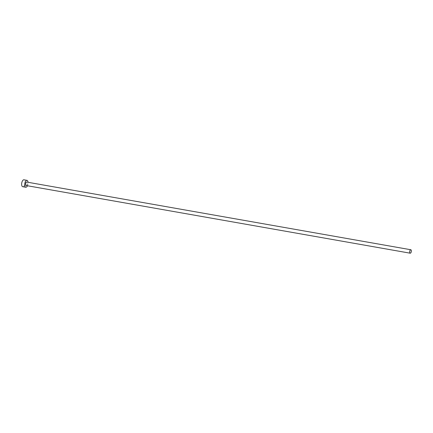 <?xml version="1.0" encoding="UTF-8"?>
<svg xmlns="http://www.w3.org/2000/svg" width="433" height="433" viewBox="0 0 433 433"><rect width="100%" height="100%" fill="white"/><g stroke="black" fill="none" stroke-linecap="round" stroke-linejoin="round"><path stroke-width="0.32" stroke-dasharray="2.17 1.62" d="M26.088 185.519A1.754 0.796 100 0 0 27.225 183.094A1.754 0.796 100 0 0 26.694 182.071M27.441 185.757A3.502 1.591 100 0 0 28.058 182.396A3.502 1.591 100 0 0 28.048 182.309M22.711 186.704A3.502 1.591 100 0 0 24.984 181.855A3.502 1.591 100 0 0 23.923 179.803"/><path stroke-width="0.65" d="M409.683 252.168A1.754 0.796 100 0 0 410.213 253.197A1.754 0.796 100 0 0 411.35 250.772A1.754 0.796 100 0 0 410.82 249.744A1.754 0.796 100 0 0 409.683 252.168M410.82 249.744L26.694 182.071A1.754 0.796 100 0 0 25.558 184.496A1.754 0.796 100 0 0 26.088 185.519L410.213 253.197M28.048 182.309A3.502 1.591 100 0 0 26.998 180.345A3.502 1.591 100 0 0 24.724 185.194A3.502 1.591 100 0 0 25.78 187.245A3.502 1.591 100 0 0 27.441 185.757M26.998 180.345L23.923 179.803A3.502 1.591 100 0 0 21.65 184.653A3.502 1.591 100 0 0 22.711 186.704L25.78 187.245"/></g></svg>
